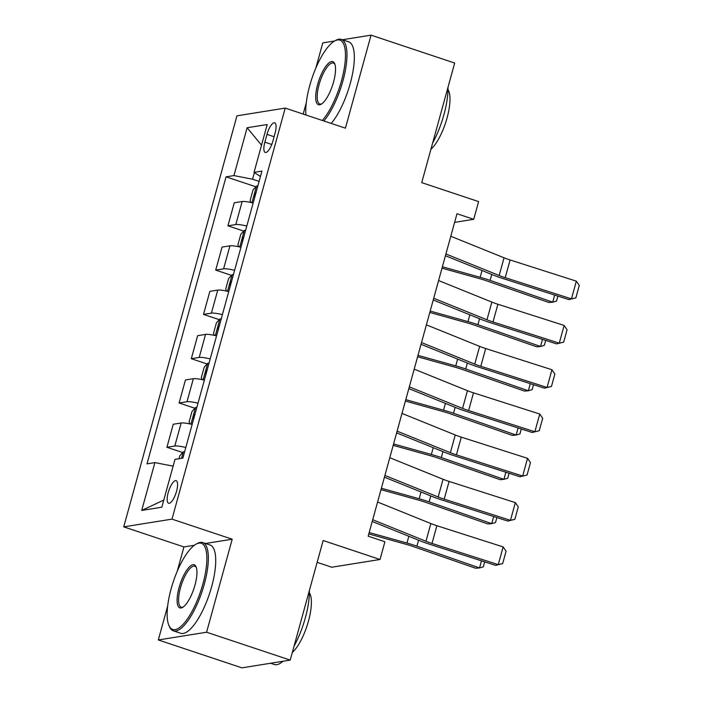 <?xml version="1.0" encoding="UTF-8"?>
<svg xmlns="http://www.w3.org/2000/svg" width="703" height="703" viewBox="0 0 703 703"><rect width="100%" height="100%" fill="white"/><g stroke="black" fill="none" stroke-linecap="round" stroke-linejoin="round"><path stroke-width="1.05" d="M176.541 491.3A11.907 3.796 -71.6 0 0 176.137 480.676A11.907 3.796 -71.6 0 0 168.193 492.645A11.907 3.796 -71.6 0 0 168.597 503.269A11.907 3.796 -71.6 0 0 176.541 491.3M317.141 562.347L331.746 567.224L380.024 559.483L384.901 541.767L368.179 536.187L456.994 213.73L473.717 219.31L478.602 201.594L421.73 182.631L454.674 63.042L371.043 35.15L342.387 39.746M167.666 606.012L158.316 639.958L241.946 667.85L290.216 660.108L206.585 632.225L232.21 539.21L171.998 519.13L123.728 526.863L183.94 546.943L177.209 571.372M171.998 519.13L285.216 108.086L236.946 115.828L123.728 526.863M334.707 40.976L322.774 42.892L315.805 68.2M306.262 102.84L303.169 114.071M158.316 639.958L206.585 632.225M266.999 134.378L264.855 142.173A11.538 3.682 -71.6 0 0 265.251 152.463A11.538 3.682 -71.6 0 0 272.94 140.872L275.084 133.078A11.538 3.682 -71.6 0 0 274.688 122.788A11.538 3.682 -71.6 0 0 266.999 134.378L274.082 136.742M254.381 172.569L252.553 179.203L233.95 175.574L226.058 176.84L147.006 463.866L154.897 462.6L173.123 466.151M233.95 175.574L247.131 127.744L267.219 124.519L254.047 172.358L260.444 176.515M154.897 462.6L141.716 510.431L161.813 507.215L174.985 459.375L182.877 458.11L261.938 171.093L254.047 172.358M380.024 559.483L323.152 540.519L290.216 660.108M285.216 108.086L345.428 128.166L371.043 35.15M454.613 222.376L473.717 219.31M259.099 181.392L252.553 179.203M226.058 176.84L255.901 186.796M253.15 202.982A14.886 2.32 -164.6 0 0 242.148 201.524L234.257 202.789L227.913 225.821L243.704 231.085M185.803 447.477A14.886 2.32 -164.6 0 0 174.801 446.018L166.91 447.284L182.701 452.556M166.91 447.284L173.254 424.252L181.146 422.986A14.886 2.32 -164.6 0 1 192.147 424.445M198.009 403.188A14.886 2.32 -164.6 0 0 186.998 401.729L179.107 402.995L194.898 408.258M179.107 402.995L185.451 379.963L193.343 378.697A14.886 2.32 -164.6 0 1 204.353 380.156M210.206 358.89A14.886 2.32 -164.6 0 0 199.204 357.432L191.304 358.706L207.104 363.969M191.304 358.706L197.648 335.665L205.548 334.4A14.886 2.32 -164.6 0 1 216.55 335.858M222.412 314.601A14.886 2.32 -164.6 0 0 211.401 313.143L203.51 314.408L219.301 319.672M203.51 314.408L209.854 291.376L217.745 290.111A14.886 2.32 -164.6 0 1 228.756 291.569M234.609 270.304A14.886 2.32 -164.6 0 0 223.598 268.854L215.707 270.119L231.507 275.383M215.707 270.119L222.051 247.087L229.943 245.822A14.886 2.32 -164.6 0 1 240.953 247.271M246.806 226.014A14.886 2.32 -164.6 0 0 235.804 224.556L227.913 225.821M261.525 145.187L247.131 127.744M141.716 510.431L163.773 500.097M232.21 539.21L205.504 543.489M194.38 545.273L183.94 546.943M450.79 236.252L504.051 257.799A18.603 2.9 -164.6 0 0 510.088 259.961L576.346 281.156L571.46 298.872L575.862 297.861L568.815 299.592L502.557 278.397A27.909 4.341 15.4 0 1 493.497 275.154L445.43 255.716M568.815 299.592L571.46 298.872L505.211 277.676A18.603 2.9 -164.6 0 1 499.174 275.514L445.913 253.968M576.346 281.156L579.272 285.453L575.862 297.861M441.994 268.177L479.622 278.652A18.603 2.9 15.4 0 1 486.256 280.717L548.876 302.492L552.734 302.176L490.114 280.392A27.909 4.341 -164.6 0 0 480.167 277.298L442.38 266.78M251.068 202.508L250.083 200.619L253.01 189.995L256.595 186.031A9.86 1.538 15.4 0 1 257.834 186.005M256.138 192.745C254.187 194.133 253.801 195.557 254.961 196.998M557.892 296.104L556.521 301.077L552.734 302.176L554.685 295.075M438.593 280.55L491.854 302.088A18.603 2.9 -164.6 0 0 497.891 304.25L564.14 325.445L559.263 343.161L563.657 342.15L556.609 343.89L490.36 322.695A27.909 4.341 15.4 0 1 481.3 319.452L433.233 300.005M556.609 343.89L559.263 343.161L493.014 321.965A18.603 2.9 -164.6 0 1 486.968 319.803L433.707 298.265M564.14 325.445L567.075 329.751L563.657 342.15M426.387 324.839L479.648 346.386A18.603 2.9 -164.6 0 0 485.694 348.547L551.943 369.743L547.066 387.458L551.46 386.439L544.412 388.179L478.163 366.984A27.909 4.341 15.4 0 1 469.103 363.741L421.027 344.294M544.412 388.179L547.066 387.458L480.808 366.263A18.603 2.9 -164.6 0 1 474.771 364.101L421.51 342.554M551.943 369.743L554.878 374.04L551.46 386.439M414.19 369.137L467.451 390.675A18.603 2.9 -164.6 0 0 473.488 392.836L539.746 414.032L534.86 431.747L539.263 430.737L532.215 432.477L465.957 411.281A27.909 4.341 15.4 0 1 456.897 408.039L408.83 388.592M532.215 432.477L534.86 431.747L468.611 410.552A18.603 2.9 -164.6 0 1 462.565 408.39L409.313 386.852M539.746 414.032L542.672 418.338L539.263 430.737M429.797 312.466L467.425 322.941A18.603 2.9 15.4 0 1 474.059 325.006L536.679 346.79L540.537 346.465L477.917 324.689A27.909 4.341 -164.6 0 0 467.961 321.587L430.183 311.069M238.871 246.797L237.886 244.916L240.813 234.284L244.398 230.32A9.86 1.538 15.4 0 1 245.628 230.294M243.932 237.034C241.99 238.431 241.604 239.846 242.763 241.287M545.695 340.393L544.324 345.366L540.537 346.465L542.488 339.364M417.6 356.764L455.228 367.238A18.603 2.9 15.4 0 1 461.862 369.303L524.473 391.079L528.331 390.763L465.72 368.978A27.909 4.341 -164.6 0 0 455.764 365.885L417.977 355.366M226.665 291.095L225.681 289.205L228.607 278.581L232.201 274.618A9.86 1.538 15.4 0 1 233.431 274.592M231.735 281.332C229.793 282.72 229.398 284.144 230.566 285.585M533.489 384.69L532.118 389.664L528.331 390.763L530.29 383.662M405.394 401.053L443.022 411.527A18.603 2.9 15.4 0 1 449.656 413.592L512.276 435.377L516.134 435.052L453.514 413.276A27.909 4.341 -164.6 0 0 443.558 410.174L405.78 399.656M214.468 335.384L213.484 333.503L216.41 322.87L219.995 318.907A9.86 1.538 15.4 0 1 221.225 318.881M219.529 325.621C217.587 327.018 217.201 328.433 218.361 329.874M521.292 428.979L519.921 433.953L516.134 435.052L518.085 427.951M401.993 413.426L455.245 434.972A18.603 2.9 -164.6 0 0 461.291 437.134L527.54 458.33L522.663 476.045L527.057 475.026L520.009 476.766L453.76 455.57A27.909 4.341 15.4 0 1 444.7 452.328L396.633 432.881M520.009 476.766L522.663 476.045L456.405 454.85A18.603 2.9 -164.6 0 1 450.368 452.688L397.107 431.141M527.54 458.33L530.475 462.627L527.057 475.026M393.197 445.351L430.825 455.825A18.603 2.9 15.4 0 1 437.459 457.89L500.079 479.666L503.928 479.349L441.317 457.565A27.909 4.341 -164.6 0 0 431.361 454.463L393.583 443.953M202.271 379.682L201.278 377.792L204.213 367.168L207.798 363.205A9.86 1.538 15.4 0 1 209.028 363.179M207.332 369.919C205.39 371.307 205.004 372.731 206.164 374.172M509.095 473.277L507.724 478.251L503.928 479.349L505.888 472.249M322.308 120.459A45.396 14.491 -71.6 0 0 341.535 80.634A45.396 14.491 -71.6 0 0 334.505 41.09A45.396 14.491 -71.6 0 0 309.698 85.731A45.396 14.491 -71.6 0 0 305.893 114.984M334.505 41.09L335.735 40.396A46.512 14.842 108.4 0 1 341.333 39.394A46.512 14.842 108.4 0 1 342.923 80.898A46.512 14.842 108.4 0 1 323.863 120.978M333.574 81.908A22.698 7.241 108.4 0 1 321.174 104.229A22.698 7.241 108.4 0 1 317.659 84.457A22.698 7.241 108.4 0 1 334.69 63.683A22.698 7.241 108.4 0 1 333.574 81.908M334.953 64.386A21.582 6.889 -71.6 0 0 333.45 63.042A21.582 6.889 -71.6 0 0 319.057 84.729A21.582 6.889 -71.6 0 0 319.795 103.991A21.582 6.889 -71.6 0 0 321.798 103.824M447.996 87.295A46.512 14.842 108.4 0 1 443.945 114.589A46.512 14.842 108.4 0 1 432.635 143.052M447.996 89.659A33.489 10.686 108.4 0 1 447.073 117.884A33.489 10.686 108.4 0 1 430.93 149.247M341.333 39.394L348.688 41.846A46.512 14.842 108.4 0 1 350.287 83.358A46.512 14.842 108.4 0 1 331.227 123.429M202.939 583.798A45.396 14.491 -71.6 0 0 195.909 544.263A45.396 14.491 -71.6 0 0 171.101 588.903A45.396 14.491 -71.6 0 0 168.869 625.354A45.396 14.491 -71.6 0 0 202.939 583.798M195.909 544.263L197.139 543.56A46.512 14.842 108.4 0 1 202.736 542.567A46.512 14.842 108.4 0 1 204.327 584.07A46.512 14.842 108.4 0 1 173.307 630.811A46.512 14.842 108.4 0 1 169.423 626.645L168.869 625.354M194.977 585.081A22.698 7.241 108.4 0 1 182.578 607.401A22.698 7.241 108.4 0 1 179.063 587.629A22.698 7.241 108.4 0 1 196.093 566.855A22.698 7.241 108.4 0 1 194.977 585.081M196.357 567.549A21.582 6.889 -71.6 0 0 194.854 566.214A21.582 6.889 -71.6 0 0 180.46 587.901A21.582 6.889 -71.6 0 0 181.198 607.164A21.582 6.889 -71.6 0 0 183.202 606.988M309.399 590.467A46.512 14.842 108.4 0 1 305.357 617.761A46.512 14.842 108.4 0 1 294.039 646.224M309.399 592.831A33.489 10.686 108.4 0 1 308.476 621.057A33.489 10.686 108.4 0 1 292.334 652.419M202.736 542.567L210.1 545.018A46.512 14.842 108.4 0 1 211.691 586.53A46.512 14.842 108.4 0 1 180.671 633.262L173.307 630.811M282.966 661.268A46.512 14.842 108.4 0 1 274.328 664.493L270.602 663.254M389.787 457.723L443.048 479.261A18.603 2.9 -164.6 0 0 449.085 481.423L515.343 502.619L510.457 520.334L514.86 519.324L507.812 521.064L441.563 499.868A27.909 4.341 15.4 0 1 432.494 496.626L384.427 477.179M507.812 521.064L510.457 520.334L444.208 499.139A18.603 2.9 -164.6 0 1 438.171 496.977L384.91 475.439M515.343 502.619L518.269 506.925L514.86 519.324M381 489.64L418.619 500.114A18.603 2.9 15.4 0 1 425.262 502.179L487.873 523.955L491.731 523.638L429.111 501.863A27.909 4.341 -164.6 0 0 419.164 498.761L381.377 488.242M190.065 423.971L189.081 422.09L192.007 411.457L195.592 407.494A9.86 1.538 15.4 0 1 196.831 407.468M195.135 414.208C193.193 415.605 192.798 417.02 193.958 418.461M496.889 517.566L495.518 522.54L491.731 523.638L493.682 516.538M377.59 502.012L430.851 523.559A18.603 2.9 -164.6 0 0 436.888 525.721L503.137 546.916L498.26 564.632L502.654 563.613L495.606 565.353L429.357 544.157A27.909 4.341 15.4 0 1 420.297 540.915L372.23 521.468M495.606 565.353L498.26 564.632L432.011 543.437A18.603 2.9 -164.6 0 1 425.965 541.275L372.704 519.728M503.137 546.916L506.072 551.214L502.654 563.613M368.794 533.937L406.422 544.403A18.603 2.9 15.4 0 1 413.056 546.477L475.676 568.252L479.534 567.927L416.914 546.152A27.909 4.341 -164.6 0 0 406.958 543.05L369.18 532.54M178.984 458.734L179.81 455.755L183.395 451.792A9.86 1.538 15.4 0 1 184.625 451.765M484.692 561.855L483.321 566.838L479.534 567.927L481.485 560.836M235.804 224.556L242.148 201.524M223.598 268.854L229.943 245.822M211.401 313.143L217.745 290.111M199.204 357.432L205.548 334.4M186.998 401.729L193.343 378.697M174.801 446.018L181.146 422.986M271.745 144.466L264.855 142.173M504.051 257.799L499.174 275.514M510.088 259.961L505.211 277.676M256.507 186.128L251.946 202.701M490.114 280.392L491.757 274.451M480.167 277.298L482.03 270.514M491.854 302.088L486.968 319.803M497.891 304.25L493.014 321.965M479.648 346.386L474.771 364.101M485.694 348.547L480.808 366.263M467.451 390.675L462.565 408.39M473.488 392.836L468.611 410.552M244.31 230.426L239.741 246.99M477.917 324.689L479.551 318.74M467.961 321.587L469.832 314.812M232.104 274.715L227.544 291.288M465.72 368.978L467.354 363.038M455.764 365.885L457.627 359.101M219.907 319.013L215.338 335.577M453.514 413.276L455.149 407.327M443.558 410.174L445.43 403.399M455.245 434.972L450.368 452.688M461.291 437.134L456.405 454.85M207.701 363.302L203.141 379.875M441.317 457.565L442.952 451.625M431.361 454.463L433.233 447.688M443.048 479.261L438.171 496.977M449.085 481.423L444.208 499.139M195.504 407.591L190.944 424.164M429.111 501.863L430.754 495.914M419.164 498.761L421.027 491.986M430.851 523.559L425.965 541.275M436.888 525.721L432.011 543.437M183.307 451.888L181.532 458.33M416.914 546.152L418.549 540.212M406.958 543.05L408.83 536.275"/></g></svg>
